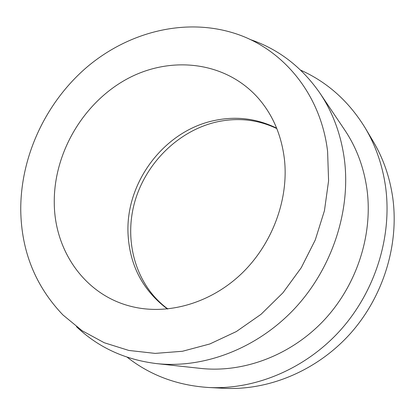 <?xml version="1.0" encoding="UTF-8"?>
<svg xmlns="http://www.w3.org/2000/svg" width="415" height="415" viewBox="0 0 415 415"><rect width="100%" height="100%" fill="white"/><g stroke="black" fill="none" stroke-linecap="round" stroke-linejoin="round"><path stroke-width="0.62" d="M284.483 159.754C288.788 199.994 271.955 244.876 240.918 274.263C209.798 303.604 167.323 315.322 131.846 306.576C85.319 295.433 54.879 251.423 54.282 203.936C53.255 154.287 82.341 103.869 125.859 79.618C169.258 55.397 224.743 60.668 257.964 97.821C272.748 114.633 281.588 135.28 284.483 159.754M300.631 70.145C327.399 82.129 348.937 101.426 365.257 128.038C375.632 145.52 382.376 164.916 385.494 186.231C392.44 235.461 375.783 290.396 340.881 329.676C305.845 368.862 255.22 389.929 208.506 387.496C177.355 385.431 150.251 375.336 127.198 357.222M365.257 128.038L373.225 141.463C383.17 158.219 389.649 176.764 392.663 197.094C399.37 244.051 383.616 296.196 350.452 333.463C317.148 370.631 268.889 390.634 224.095 388.305L208.506 387.496M250.043 39.461C278.387 49.043 301.653 66.898 319.841 93.017C332.84 112.356 341.031 134.527 344.409 159.536C350.976 210.758 332.145 268.432 294.562 308.661C256.854 348.808 203.594 368.753 156.377 363.582C124.791 359.634 98.168 347.345 76.5 326.714M319.841 93.017L344.709 129.973C356.428 147.418 363.856 167.235 366.985 189.422C373.095 234.864 356.776 285.375 323.721 320.53C290.547 355.608 243.263 373.054 200.658 368.406L156.377 363.582M20.75 210.369C20.377 156.974 45.38 103.107 86.216 67.728C127.172 32.655 183.295 17.596 233.292 32.92C281.36 47.44 320.691 92.732 327.601 151.475L328.587 180.805L324.452 210.675L315.25 240.01L301.249 267.727L282.942 292.798L261.03 314.316L236.348 331.549L209.829 343.968L182.45 351.272L155.153 353.393L128.832 350.447L104.269 342.749L82.118 330.729L62.914 314.928C35.451 286.137 21.398 251.282 20.75 210.369M167.427 309.004C143.118 290.666 130.004 266.02 128.095 235.056C124.863 183.088 163.904 130.798 214.508 120.495C236.187 115.915 256.906 118.477 276.665 128.188M276.821 128.583C258.052 119.624 238.251 117.362 217.408 121.787C178.663 130.315 145.26 163.292 134.45 203.002C123.68 242.702 136.519 286.075 167.847 308.957"/></g></svg>
